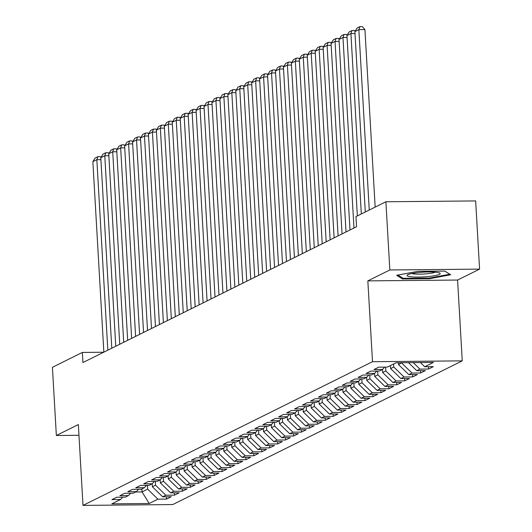 <?xml version="1.0" encoding="UTF-8"?>
<svg xmlns="http://www.w3.org/2000/svg" width="532" height="532" viewBox="0 0 532 532"><rect width="100%" height="100%" fill="white"/><g stroke="black" fill="none" stroke-linecap="round" stroke-linejoin="round"><path stroke-width="0.8" d="M479.585 269.125L389.836 269.963L367.838 280.883L457.587 280.045L479.585 269.125L475.648 200.93L385.899 201.768L355.968 216.624L356.553 226.732L82.932 362.538L82.354 352.437L52.415 367.299L56.352 435.495L78.962 435.282M457.587 280.045L462.248 360.869L172.754 504.562L83.005 505.4L372.5 361.707L462.248 360.869M141.898 488.928L142.064 491.92L149.179 503.505L157.911 499.169L166.523 499.089L171.284 496.728L162.672 496.808L165.851 495.232L174.463 495.152L179.224 492.785L170.612 492.865L173.791 491.289L182.403 491.209L187.164 488.842L178.553 488.921L181.731 487.345L190.343 487.265L195.104 484.905L186.493 484.984L189.671 483.408L198.283 483.329L203.044 480.961L194.433 481.041L197.611 479.465L206.223 479.385L210.985 477.018L202.373 477.098L205.552 475.522L214.163 475.442L218.925 473.081L210.313 473.161L213.492 471.585L222.103 471.505L226.865 469.138L218.253 469.217L221.432 467.641L230.043 467.562L234.805 465.194L226.193 465.274L229.372 463.698L237.984 463.618L242.745 461.257L234.133 461.337L237.312 459.761L245.924 459.681L250.685 457.314L242.073 457.394L245.252 455.818L253.864 455.738L258.625 453.37L250.013 453.457L253.192 451.874L261.804 451.794L266.565 449.434L257.954 449.513L261.132 447.937L269.744 447.858L274.505 445.49L265.894 445.57L269.072 443.994L277.684 443.914L282.445 441.547L273.834 441.633L277.012 440.05L285.624 439.971L290.386 437.61L281.774 437.69L284.953 436.114L293.564 436.034L298.326 433.666L289.714 433.746L292.893 432.17L301.504 432.09L306.266 429.723L297.654 429.809L300.833 428.233L309.444 428.147L314.206 425.786L305.594 425.866L308.773 424.29L317.385 424.21L322.146 421.843L313.534 421.923L316.713 420.347L325.325 420.267L330.086 417.906L321.474 417.986L324.653 416.41L333.265 416.323L338.026 413.963L329.414 414.042L332.593 412.466L341.205 412.386L345.966 410.019L337.355 410.099L340.533 408.523L349.145 408.443L353.906 406.082L345.295 406.162L348.473 404.586L357.085 404.5L361.846 402.139L353.235 402.219L356.413 400.643L365.025 400.563L369.787 398.195L361.175 398.275L364.353 396.699L372.965 396.619L377.727 394.259L369.115 394.338L372.294 392.762L380.905 392.683L385.667 390.315L377.055 390.395L380.234 388.819L388.845 388.739L393.607 386.372L384.995 386.451L388.174 384.875L396.786 384.796L401.547 382.435L392.935 382.515L396.114 380.939L404.726 380.859L409.487 378.491L400.875 378.571L404.054 376.995L412.666 376.915L417.427 374.548L408.815 374.628L411.994 373.052L420.606 372.972L425.367 370.611L416.756 370.691L419.934 369.115L428.546 369.035L433.307 366.668L424.696 366.748L420.366 362.531M149.179 503.505L111.82 503.857L120.558 499.521L122.646 497.181M424.696 366.748L433.434 362.412L396.074 362.764L387.343 367.1L378.731 367.18L373.969 369.541L382.581 369.461L379.402 371.037L370.791 371.117L366.029 373.484L374.641 373.404L371.462 374.98L362.851 375.06L358.089 377.427L366.701 377.341L363.522 378.917L354.911 379.003L350.149 381.364L358.761 381.284L355.582 382.86L346.97 382.94L342.209 385.308L350.821 385.228L347.642 386.804L339.03 386.884L334.269 389.244L342.881 389.165L339.702 390.741L331.09 390.827L326.329 393.188L334.941 393.108L331.762 394.684L323.15 394.764L318.389 397.131L327 397.052L323.822 398.628L315.21 398.707L310.449 401.068L319.06 400.988L315.882 402.564L307.27 402.644L302.509 405.012L311.12 404.932L307.942 406.508L299.33 406.588L294.568 408.955L303.18 408.875L300.001 410.451L291.39 410.531L286.628 412.892L295.24 412.812L292.061 414.388L283.45 414.468L278.688 416.835L287.3 416.756L284.121 418.332L275.51 418.411L270.748 420.779L279.36 420.699L276.181 422.275L267.569 422.355L262.808 424.716L271.42 424.636L268.241 426.212L259.629 426.292L254.868 428.659L263.48 428.579L260.301 430.155L251.689 430.235L246.928 432.602L255.54 432.523L252.361 434.099L243.749 434.178L238.988 436.539L247.599 436.459L244.421 438.036L235.809 438.115L231.048 440.483L239.659 440.403L236.481 441.979L227.869 442.059L223.108 444.426L231.719 444.346L228.541 445.922L219.929 446.002L215.167 448.363L223.779 448.283L220.6 449.859L211.989 449.939L207.227 452.306L215.839 452.227L212.66 453.803L204.049 453.882L199.287 456.25L207.899 456.17L204.72 457.746L196.108 457.826L191.347 460.187L199.959 460.107L196.78 461.683L188.168 461.763L183.407 464.13L192.019 464.05L188.84 465.626L180.228 465.706L175.467 468.074L184.079 467.987L180.9 469.57L172.288 469.65L167.527 472.01L176.139 471.931L172.96 473.507L164.348 473.586L159.587 475.954L168.198 475.874L165.02 477.45L156.408 477.53L151.647 479.897L160.258 479.811L157.08 481.394L148.468 481.473L143.707 483.834L152.318 483.754L149.14 485.33L140.528 485.41L135.766 487.778L144.378 487.698L141.199 489.274L132.588 489.354L127.826 491.721L136.438 491.635L133.259 493.211L124.648 493.297L119.886 495.658L128.498 495.578L125.319 497.154L116.708 497.234L111.946 499.601L120.558 499.521M419.934 369.115L413.244 362.598M416.756 370.691L408.496 362.644M401.687 362.711L398.534 364.62L398.421 362.738M411.994 373.052L401.707 363.043M408.815 374.628L398.534 364.62M382.581 369.461L384.669 367.12M393.594 363.994L393.766 366.98L390.594 368.556L390.422 365.57M404.054 376.995L393.766 366.98M400.875 378.571L390.594 368.556M374.641 373.404L376.729 371.063M385.607 367.113L385.826 370.924L382.654 372.5L382.481 369.507M396.114 380.939L385.826 370.924M392.935 382.515L382.654 372.5M366.701 377.341L368.789 375.007M377.667 371.057L377.886 374.867L374.714 376.443L374.541 373.451M388.174 384.875L377.886 374.867M384.995 386.451L374.714 376.443M358.761 381.284L360.849 378.944M369.727 374.993L369.946 378.804L366.774 380.38L366.601 377.394M380.234 388.819L369.946 378.804M377.055 390.395L366.774 380.38M350.821 385.228L352.909 382.887M361.787 378.937L362.006 382.747L358.834 384.323L358.661 381.331M372.294 392.762L362.006 382.747M369.115 394.338L358.834 384.323M342.881 389.165L344.969 386.831M353.847 382.88L354.066 386.691L350.894 388.267L350.721 385.274M364.353 396.699L354.066 386.691M361.175 398.275L350.894 388.267M334.941 393.108L337.029 390.767M345.906 386.817L346.126 390.628L342.954 392.204L342.781 389.218M356.413 400.643L346.126 390.628M353.235 402.219L342.954 392.204M327 397.052L329.089 394.711M337.966 390.761L338.186 394.571L335.014 396.147L334.841 393.155M348.473 404.586L338.186 394.571M345.295 406.162L335.014 396.147M319.06 400.988L321.148 398.654M330.026 394.704L330.246 398.515L327.074 400.091L326.901 397.098M340.533 408.523L330.246 398.515M337.355 410.099L327.074 400.091M311.12 404.932L313.208 402.591M322.086 398.641L322.306 402.451L319.134 404.027L318.961 401.042M332.593 412.466L322.306 402.451M329.414 414.042L319.134 404.027M303.18 408.875L305.268 406.534M314.146 402.584L314.365 406.395L311.193 407.971L311.021 404.978M324.653 416.41L314.365 406.395M321.474 417.986L311.193 407.971M295.24 412.812L297.328 410.471M306.206 406.528L306.425 410.338L303.253 411.914L303.08 408.922M316.713 420.347L306.425 410.338M313.534 421.923L303.253 411.914M287.3 416.756L289.388 414.415M298.266 410.465L298.485 414.275L295.313 415.851L295.14 412.865M308.773 424.29L298.485 414.275M305.594 425.866L295.313 415.851M279.36 420.699L281.448 418.358M290.326 414.408L290.545 418.219L287.373 419.795L287.2 416.802M300.833 428.233L290.545 418.219M297.654 429.809L287.373 419.795M271.42 424.636L273.508 422.295M282.386 418.345L282.605 422.162L279.433 423.738L279.26 420.746M292.893 432.17L282.605 422.162M289.714 433.746L279.433 423.738M263.48 428.579L265.568 426.238M274.445 422.288L274.665 426.099L271.493 427.675L271.32 424.689M284.953 436.114L274.665 426.099M281.774 437.69L271.493 427.675M255.54 432.523L257.628 430.182M266.505 426.232L266.725 430.042L263.553 431.618L263.38 428.626M277.012 440.05L266.725 430.042M273.834 441.633L263.553 431.618M247.599 436.459L249.688 434.119M258.565 430.169L258.785 433.979L255.613 435.562L255.44 432.569M269.072 443.994L258.785 433.979M265.894 445.57L255.613 435.562M239.659 440.403L241.747 438.062M250.625 434.112L250.845 437.922L247.673 439.499L247.5 436.513M261.132 447.937L250.845 437.922M257.954 449.513L247.673 439.499M231.719 444.346L233.807 442.006M242.685 438.055L242.905 441.866L239.733 443.442L239.56 440.449M253.192 451.874L242.905 441.866M250.013 453.457L239.733 443.442M223.779 448.283L225.867 445.942M234.745 441.992L234.964 445.803L231.792 447.385L231.62 444.393M245.252 455.818L234.964 445.803M242.073 457.394L231.792 447.385M215.839 452.227L217.927 449.886M226.805 445.936L227.024 449.746L223.852 451.322L223.679 448.336M237.312 459.761L227.024 449.746M234.133 461.337L223.852 451.322M207.899 456.17L209.987 453.829M218.865 449.879L219.084 453.69L215.912 455.266L215.739 452.273M229.372 463.698L219.084 453.69M226.193 465.274L215.912 455.266M199.959 460.107L202.047 457.766M210.925 453.816L211.144 457.626L207.972 459.202L207.799 456.217M221.432 467.641L211.144 457.626M218.253 469.217L207.972 459.202M192.019 464.05L194.107 461.709M202.985 457.759L203.204 461.57L200.032 463.146L199.859 460.16M213.492 471.585L203.204 461.57M210.313 473.161L200.032 463.146M184.079 467.987L186.167 465.653M195.045 461.703L195.264 465.513L192.092 467.089L191.919 464.097M205.552 475.522L195.264 465.513M202.373 477.098L192.092 467.089M176.139 471.931L178.227 469.59M187.104 465.64L187.324 469.45L184.152 471.026L183.979 468.04M197.611 479.465L187.324 469.45M194.433 481.041L184.152 471.026M168.198 475.874L170.287 473.533M179.164 469.583L179.384 473.394L176.212 474.97L176.039 471.984M189.671 483.408L179.384 473.394M186.493 484.984L176.212 474.97M160.258 479.811L162.346 477.477M171.224 473.527L171.444 477.337L168.272 478.913L168.099 475.921M181.731 487.345L171.444 477.337M178.553 488.921L168.272 478.913M152.318 483.754L154.406 481.413M163.284 477.463L163.504 481.274L160.332 482.85L160.159 479.864M173.791 491.289L163.504 481.274M170.612 492.865L160.332 482.85M144.378 487.698L146.466 485.357M155.344 481.407L155.563 485.217L152.391 486.793L152.219 483.807M165.851 495.232L155.563 485.217M162.672 496.808L152.391 486.793M136.438 491.635L138.526 489.3M147.404 485.35L147.623 489.161L142.064 491.92L135.753 491.974M157.911 499.169L147.623 489.161M128.498 495.578L130.586 493.237M389.836 269.963L385.899 201.768M83.005 505.4L78.344 424.576L56.352 435.495M367.838 280.883L372.5 361.707M103.687 352.237L82.354 352.437M402.498 278.954L429.524 278.702L450.697 274.771L444.845 271.094L417.82 271.347L396.646 275.277L402.498 278.954L402.431 277.89M166.523 499.089L166.39 496.775M174.463 495.152L174.33 492.832M182.403 491.209L182.27 488.888M190.343 487.265L190.21 484.951M198.283 483.329L198.15 481.008M206.223 479.385L206.09 477.064M214.163 475.442L214.03 473.128M222.103 471.505L221.97 469.184M230.043 467.562L229.91 465.241M237.984 463.618L237.851 461.304M245.924 459.681L245.791 457.36M253.864 455.738L253.731 453.417M261.804 451.794L261.671 449.48M269.744 447.858L269.611 445.537M277.684 443.914L277.551 441.593M285.624 439.971L285.491 437.656M293.564 436.034L293.431 433.713M301.504 432.09L301.371 429.77M309.444 428.147L309.311 425.833M317.385 424.21L317.252 421.889M325.325 420.267L325.192 417.946M333.265 416.323L333.132 414.009M341.205 412.386L341.072 410.066M349.145 408.443L349.012 406.122M357.085 404.5L356.952 402.185M365.025 400.563L364.892 398.242M372.965 396.619L372.832 394.298M380.905 392.683L380.772 390.362M388.845 388.739L388.712 386.418M396.786 384.796L396.653 382.475M404.726 380.859L404.593 378.538M412.666 376.915L412.533 374.594M420.606 372.972L420.473 370.658M428.546 369.035L428.413 366.714M429.484 278.05L429.524 278.702M103.853 352.157L92.867 161.655L96.837 159.686L100.92 159.647M107.823 350.189L96.837 159.686L97.875 156.681L100.295 156.661L100.98 157.439M92.867 161.655L95.095 158.057L97.875 156.681M111.793 348.221L100.807 157.718L104.777 155.743L108.861 155.71M115.763 346.246L104.777 155.743L105.815 152.737L108.235 152.717L108.92 153.495M100.807 157.718L103.035 154.12L105.815 152.737M119.733 344.277L108.747 153.775L112.718 151.806L116.801 151.766M123.703 342.309L112.718 151.806L113.755 148.8L116.175 148.774L116.86 149.552M108.747 153.775L110.975 150.177L113.755 148.8M420.227 272.371A16.618 2.387 176.7 0 0 407.552 274.845A16.618 2.387 176.7 0 0 427.056 276.66A16.618 2.387 176.7 0 0 439.665 272.996A16.618 2.387 176.7 0 0 420.227 272.371M411.768 273.521A12.582 1.809 176.7 0 0 426.092 273.84A12.582 1.809 176.7 0 0 435.322 272.165M449.826 274.219L429.311 278.083L403.123 278.322L397.896 275.044M444.772 271.094L449.833 274.273M127.673 340.334L116.688 149.831L120.658 147.863L124.741 147.823M131.643 338.365L120.658 147.863L121.695 144.857L124.116 144.837L124.801 145.615M116.688 149.831L118.915 146.24L121.695 144.857M135.613 336.397L124.628 145.894L128.598 143.919L132.681 143.886M139.584 334.422L128.598 143.919L129.635 140.913L132.056 140.894L132.741 141.672M124.628 145.894L126.855 142.297L129.635 140.913M143.554 332.453L132.568 141.951L136.538 139.983L140.621 139.943M147.524 330.485L136.538 139.983L137.575 136.977L139.996 136.95L140.681 137.728M132.568 141.951L134.796 138.353L137.575 136.977M151.494 328.51L140.508 138.007L144.478 136.039L148.561 135.999M155.464 326.542L144.478 136.039L145.515 133.033L147.936 133.013L148.621 133.791M140.508 138.007L142.736 134.416L145.515 133.033M159.434 324.573L148.448 134.071L152.418 132.096L156.501 132.062M163.404 322.598L152.418 132.096L153.455 129.09L155.876 129.07L156.561 129.848M148.448 134.071L150.676 130.473L153.455 129.09M167.374 320.63L156.388 130.127L160.358 128.159L164.441 128.119M171.344 318.661L160.358 128.159L161.395 125.153L163.816 125.126L164.501 125.904M156.388 130.127L158.616 126.53L161.395 125.153M175.314 316.686L164.328 126.184L168.298 124.215L172.381 124.175M179.284 314.718L168.298 124.215L169.336 121.21L171.756 121.19L172.441 121.968M164.328 126.184L166.556 122.593L169.336 121.21M183.254 312.75L172.268 122.247L176.238 120.272L180.321 120.239M187.224 310.774L176.238 120.272L177.276 117.266L179.696 117.246L180.381 118.024M172.268 122.247L174.496 118.649L177.276 117.266M191.194 308.806L180.208 118.304L184.178 116.335L188.262 116.295M195.164 306.838L184.178 116.335L185.216 113.329L187.636 113.303L188.321 114.081M180.208 118.304L182.436 114.706L185.216 113.329M199.134 304.863L188.148 114.36L192.118 112.392L196.202 112.352M203.104 302.894L192.118 112.392L193.156 109.386L195.577 109.366L196.261 110.144M188.148 114.36L190.376 110.769L193.156 109.386M207.074 300.926L196.089 110.423L200.059 108.448L204.142 108.415M211.044 298.951L200.059 108.448L201.096 105.449L203.517 105.422L204.202 106.2M196.089 110.423L198.316 106.826L201.096 105.449M215.014 296.982L204.029 106.48L207.999 104.511L212.082 104.472M218.985 295.014L207.999 104.511L209.036 101.506L211.457 101.479L212.142 102.264M204.029 106.48L206.256 102.882L209.036 101.506M222.955 293.039L211.969 102.536L215.939 100.568L220.022 100.528M226.925 291.07L215.939 100.568L216.976 97.562L219.397 97.542L220.082 98.32M211.969 102.536L214.197 98.945L216.976 97.562M230.895 289.102L219.909 98.6L223.879 96.625L227.962 96.591M234.865 287.127L223.879 96.625L224.916 93.625L227.337 93.599L228.022 94.377M219.909 98.6L222.137 95.002L224.916 93.625M238.835 285.159L227.849 94.656L231.819 92.688L235.902 92.648M242.805 283.19L231.819 92.688L232.856 89.682L235.277 89.655L235.962 90.44M227.849 94.656L230.077 91.058L232.856 89.682M246.775 281.215L235.789 90.713L239.759 88.744L243.842 88.704M250.745 279.247L239.759 88.744L240.797 85.738L243.217 85.719L243.902 86.497M235.789 90.713L238.017 87.122L240.797 85.738M254.715 277.278L243.729 86.776L247.699 84.801L251.782 84.768M258.685 275.303L247.699 84.801L248.737 81.802L251.157 81.775L251.842 82.553M243.729 86.776L245.957 83.178L248.737 81.802M262.655 273.335L251.669 82.832L255.639 80.864L259.722 80.824M266.625 271.367L255.639 80.864L256.677 77.858L259.097 77.838L259.782 78.616M251.669 82.832L253.897 79.235L256.677 77.858M270.595 269.392L259.609 78.889L263.579 76.921L267.663 76.881M274.565 267.423L263.579 76.921L264.61 73.915L267.037 73.895L267.722 74.673M259.609 78.889L261.837 75.298L264.61 73.915M278.535 265.455L267.549 74.952L271.52 72.977L275.603 72.944M282.505 263.48L271.52 72.977L272.55 69.978L274.978 69.951L275.662 70.729M267.549 74.952L269.777 71.355L272.55 69.978M286.475 261.511L275.49 71.009L279.46 69.04L283.543 69M290.445 259.543L279.46 69.04L280.49 66.035L282.918 66.015L283.603 66.793M275.49 71.009L277.717 67.411L280.49 66.035M294.415 257.568L283.43 67.065L287.4 65.097L291.483 65.057M298.386 255.599L287.4 65.097L288.43 62.091L290.858 62.071L291.543 62.849M283.43 67.065L285.657 63.474L288.43 62.091M302.356 253.631L291.37 63.128L295.34 61.16L299.423 61.12M306.326 251.656L295.34 61.16L296.371 58.154L298.798 58.128L299.483 58.906M291.37 63.128L293.598 59.531L296.371 58.154M310.296 249.688L299.31 59.185L303.28 57.217L307.363 57.177M314.266 247.719L303.28 57.217L304.311 54.211L306.738 54.191L307.423 54.969M299.31 59.185L301.538 55.587L304.311 54.211M318.236 245.751L307.25 55.248L311.22 53.273L315.303 53.233M322.206 243.776L311.22 53.273L312.251 50.267L314.678 50.247L315.363 51.025M307.25 55.248L309.478 51.651L312.251 50.267M326.176 241.807L315.19 51.305L319.16 49.336L323.243 49.296M330.146 239.839L319.16 49.336L320.191 46.331L322.618 46.304L323.303 47.082M315.19 51.305L317.418 47.707L320.191 46.331M334.116 237.864L323.13 47.361L327.1 45.393L331.183 45.353M338.086 235.895L327.1 45.393L328.131 42.387L330.558 42.367L331.243 43.145M323.13 47.361L325.358 43.764L328.131 42.387M342.056 233.927L331.07 43.425L335.04 41.449L339.123 41.416M346.026 231.952L335.04 41.449L336.071 38.444L338.498 38.424L339.183 39.202M331.07 43.425L333.298 39.827L336.071 38.444M349.996 229.984L339.01 39.481L342.98 37.513L347.063 37.473M353.966 228.015L342.98 37.513L344.011 34.507L346.438 34.48L347.123 35.258M339.01 39.481L341.238 35.883L344.011 34.507M357.351 215.939L346.95 35.538L350.921 33.569L355.004 33.529M361.321 213.97L350.921 33.569L351.951 30.563L354.379 30.543L355.063 31.322M346.95 35.538L349.178 31.94L351.951 30.563M365.291 211.995L354.891 31.601L358.861 29.626L364.925 29.573L362.319 26.6L359.891 26.62L358.861 29.626L369.261 210.027M375.16 207.101L364.925 29.573M354.891 31.601L357.118 28.003L359.891 26.62"/></g></svg>
